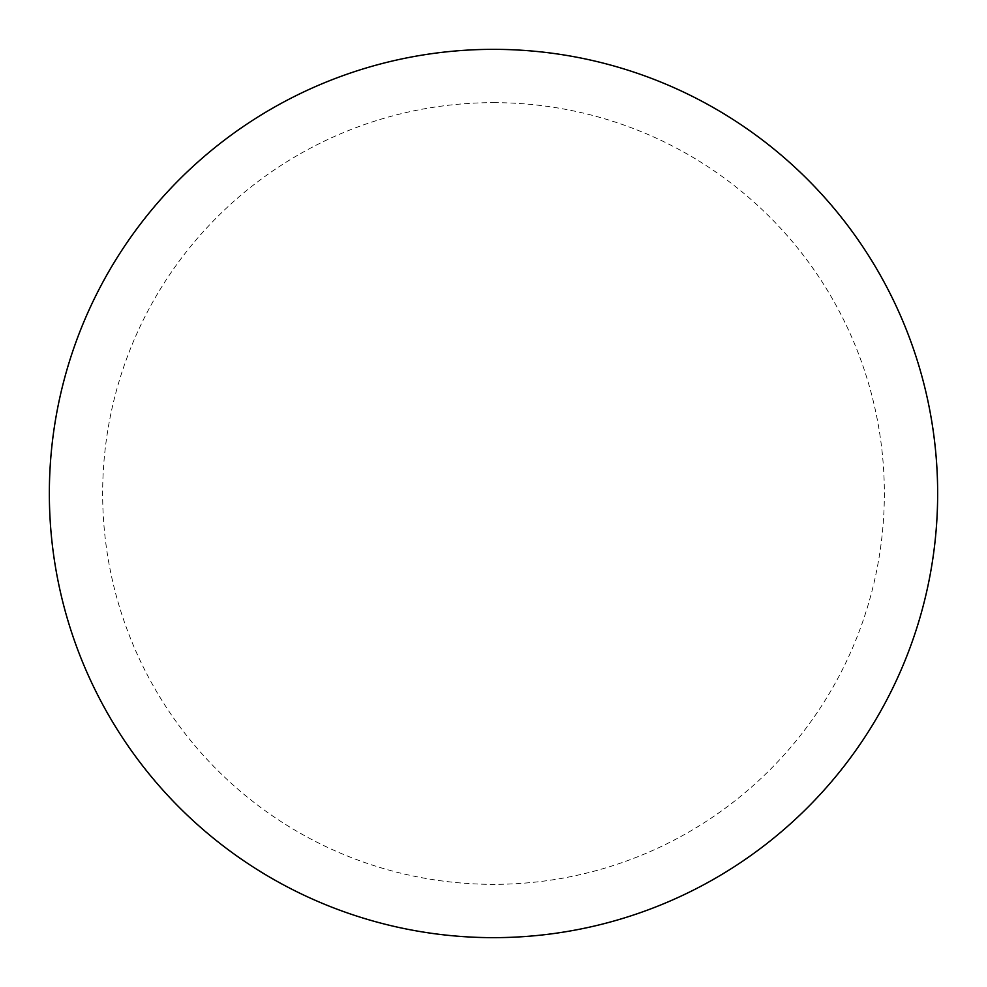 <?xml version="1.0" encoding="UTF-8"?>
<svg xmlns="http://www.w3.org/2000/svg" width="987" height="987" viewBox="0 0 987 987"><rect width="100%" height="100%" fill="white"/><g stroke="black" fill="none" stroke-linecap="round" stroke-linejoin="round"><path stroke-width="0.74" stroke-dasharray="4.93 3.7" d="M493.5 49.35A444.15 444.15 0 0 1 937.65 493.5A444.15 444.15 0 0 1 493.5 937.65A444.15 444.15 0 0 1 49.35 493.5A444.15 444.15 0 0 1 493.5 49.35A444.15 444.15 0 0 1 937.65 493.5A444.15 444.15 0 0 1 493.5 937.65M49.35 493.5A444.15 444.15 0 0 0 493.5 937.65A444.15 444.15 0 0 0 937.65 493.5A444.15 444.15 0 0 0 493.5 49.35A444.15 444.15 0 0 0 49.35 493.5M493.5 102.648A390.852 390.852 0 0 1 884.352 493.5A390.852 390.852 0 0 1 493.5 884.352A390.852 390.852 0 0 1 102.648 493.5A390.852 390.852 0 0 1 493.5 102.648"/><path stroke-width="1.48" d="M493.5 49.35A444.15 444.15 0 0 1 937.65 493.5A444.15 444.15 0 0 1 493.5 937.65A444.15 444.15 0 0 1 49.35 493.5A444.15 444.15 0 0 1 493.5 49.35M49.35 493.5A444.15 444.15 0 0 0 493.5 937.65A444.15 444.15 0 0 0 937.65 493.5A444.15 444.15 0 0 0 493.5 49.35A444.15 444.15 0 0 0 49.35 493.5"/></g></svg>
